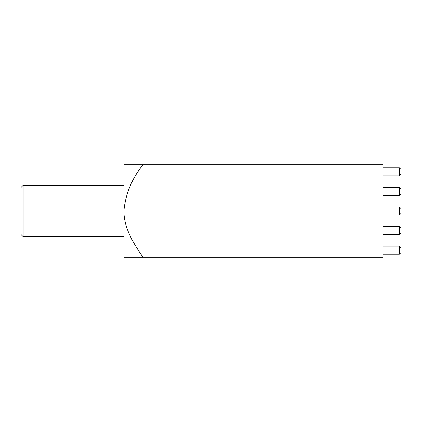 <?xml version="1.0" encoding="UTF-8"?>
<svg xmlns="http://www.w3.org/2000/svg" width="422" height="422" viewBox="0 0 422 422"><rect width="100%" height="100%" fill="white"/><g stroke="black" fill="none" stroke-linecap="round" stroke-linejoin="round"><path stroke-width="0.63" d="M23.157 236.695L21.1 234.643L21.1 187.357L23.157 185.305L23.157 236.695L123.889 236.695M143.047 164.744C131.954 178.39 125.566 193.809 123.889 211L123.889 164.744L382.912 164.744L382.912 257.256L123.889 257.256L123.889 211C124.021 228.418 133.616 243.658 143.047 257.256M382.912 254.171L399.36 254.171L399.36 246.153L382.912 246.153M399.36 246.153L400.9 247.693L400.9 252.63L399.36 254.171M399.36 226.572L400.9 228.112L400.9 233.049L399.36 234.59L399.36 226.572L382.912 226.572M399.36 234.59L382.912 234.59M399.36 206.991L400.9 208.531L400.9 213.469L399.36 215.009L399.36 206.991L382.912 206.991M399.36 215.009L382.912 215.009M399.36 187.41L400.9 188.95L400.9 193.888L399.36 195.428L399.36 187.41L382.912 187.41M399.36 195.428L382.912 195.428M399.36 167.829L400.9 169.37L400.9 174.307L399.36 175.847L399.36 167.829L382.912 167.829M399.36 175.847L382.912 175.847M23.157 185.305L123.889 185.305"/></g></svg>
